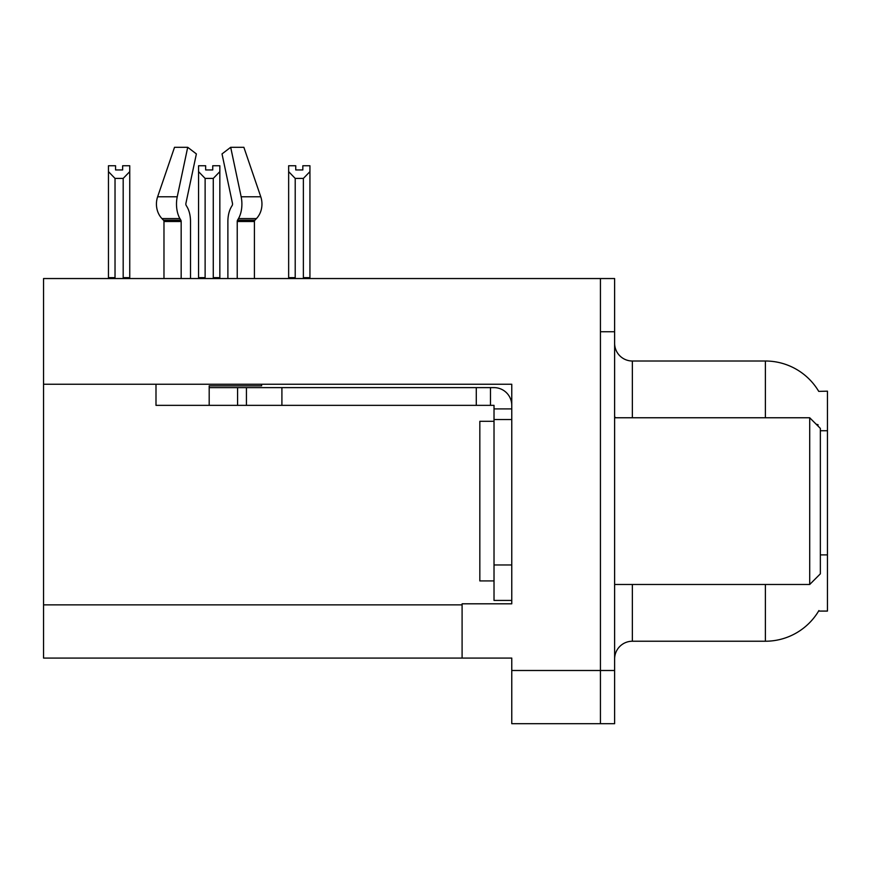 <?xml version="1.0" encoding="UTF-8"?>
<svg xmlns="http://www.w3.org/2000/svg" width="871" height="871" viewBox="0 0 871 871"><rect width="100%" height="100%" fill="white"/><g stroke="black" fill="none" stroke-linecap="round" stroke-linejoin="round"><path stroke-width="1.31" d="M43.55 384.242L511.767 384.242L511.767 564.963L494.02 564.963L494.02 600.435L511.767 600.435L511.767 564.963L511.767 603.81L462.098 603.81L462.098 658.073L43.55 658.073L43.55 278.546L600.435 278.546L600.435 723.703L511.767 723.703L511.767 670.496L600.435 670.496L600.435 723.703L614.621 723.703L614.621 670.496L600.435 670.496L600.435 331.753L614.621 331.753L614.621 670.496M462.098 658.073L511.767 658.073L511.767 670.496M818.74 391.384A62.07 62.07 0 0 0 765.38 361.008A62.07 62.07 0 0 1 818.74 391.384L827.45 391.166L827.45 611.083L818.609 611.083L818.925 610.549A62.07 62.07 0 0 1 765.38 641.23L632.357 641.23A17.736 17.736 0 0 0 614.621 658.966M765.38 417.764L765.38 361.008A62.07 62.07 0 0 1 818.609 391.166A62.07 62.07 0 0 0 765.38 361.008L632.357 361.008A17.736 17.736 0 0 1 614.621 343.272A17.736 17.736 0 0 0 632.357 361.008L632.357 417.764M817.945 425.995L818.043 424.71A62.07 10.779 180 0 0 816.171 424.221M600.435 278.546L614.621 278.546L614.621 331.753M302.836 169.954L295.748 169.954L302.836 169.954L302.836 165.751L309.934 165.751L309.934 171.641L303.369 178.413L295.215 178.413L295.215 277.653L294.344 278.546M304.24 278.546L303.369 277.653L303.369 178.413M303.369 277.653L309.934 277.653L309.934 278.546L309.934 171.641M295.215 178.413L288.649 171.641L288.649 165.751L295.748 165.751L295.748 169.954M295.215 277.653L288.649 277.653L288.649 278.546L288.649 171.641M214.146 278.546L213.275 277.653L213.275 178.413L205.121 178.413L205.121 277.653L204.25 278.546M205.654 169.954L212.742 169.954L205.654 169.954L205.654 165.751L198.555 165.751L198.555 278.546M212.742 169.954L212.742 165.751L219.84 165.751L219.84 277.653L213.275 277.653M219.84 171.641L213.275 178.413M205.121 178.413L198.555 171.641M205.121 277.653L198.555 277.653M219.84 277.653L219.84 278.546M122.648 169.954L115.56 169.954L122.648 169.954L122.648 165.751L129.746 165.751L129.746 171.641L123.181 178.413L115.026 178.413L115.026 277.653L108.461 277.653L108.461 278.546M115.026 178.413L108.461 171.641L108.461 165.751L115.56 165.751L115.56 169.954M115.026 277.653L114.155 278.546M108.461 171.641L108.461 277.653M129.746 171.641L129.746 277.653L123.181 277.653L123.181 178.413M124.052 278.546L123.181 277.653M129.746 277.653L129.746 278.546M186.154 205.371A1.775 0.936 -90 0 1 185.904 203.389A1.775 0.936 -90 0 0 186.154 205.371L187.102 206.982A19.51 10.278 90 0 1 190.509 221.506L190.509 278.546M254.419 278.546L254.419 221.506A1.775 1.502 -90 0 1 254.92 220.189A1.775 1.502 -90 0 0 254.419 221.506A1.775 1.502 -90 0 1 254.92 220.189L256.444 218.577A19.51 16.582 90 0 0 260.767 196.781L243.869 147.297L260.767 196.781L243.869 147.297L230.684 147.297L222.018 153.917L232.481 203.389A1.775 0.936 90 0 1 232.241 205.371L231.294 206.982A19.51 10.278 -90 0 0 227.886 221.506L227.886 278.546M494.02 421.314L479.834 421.314L479.834 580.924L494.02 580.924M809.714 584.474L820.351 573.837L820.351 428.401L809.714 417.764L809.714 584.474L614.621 584.474M614.621 417.764L809.714 417.764M261.594 384.242L261.594 385.842L209.192 385.842L209.192 387.617L246.439 387.617L246.439 405.353L155.996 405.353L155.996 384.242M237.228 278.546L237.228 221.506A1.775 0.936 90 0 1 237.533 220.189L238.48 218.577A19.51 10.278 -90 0 0 241.158 196.781L230.684 147.297M185.904 203.389L196.378 153.917L187.711 147.297L177.238 196.781A19.51 10.278 90 0 0 179.916 218.577L180.863 220.189A1.775 0.936 -90 0 1 181.168 221.506L181.168 278.546M163.977 278.546L163.977 221.506A1.775 1.502 90 0 0 163.476 220.189L161.941 218.577A19.51 16.582 -90 0 1 157.629 196.781L174.527 147.297L187.711 147.297M232.241 205.371A1.775 0.936 90 0 0 232.481 203.389M246.439 387.617L494.02 387.617A17.736 17.736 0 0 1 511.756 405.363M246.439 405.353L494.02 405.353L494.02 408.902L511.767 408.902M494.02 600.435L511.767 600.435M490.471 405.353L490.471 387.617M511.767 419.539L494.02 419.539L494.02 408.902M494.02 564.963L494.02 419.539M476.285 405.353L476.285 387.617M43.55 604.877L462.098 604.877M827.45 430.731L820.351 430.731M827.45 554.881L820.351 554.881M632.357 584.474L632.357 641.23M765.38 641.23L765.38 584.474M616.058 417.764A17.736 3.081 0 0 1 614.621 416.556M209.192 405.353L209.192 387.617M254.419 221.506L237.228 221.506M181.168 221.506L163.977 221.506M177.238 196.781L157.629 196.781M260.767 196.781L241.158 196.781M179.916 218.577L161.941 218.577M256.444 218.577L238.48 218.577M180.863 220.189L163.476 220.189M254.92 220.189L237.533 220.189M281.91 405.353L281.91 387.617M237.576 405.353L237.576 387.617"/></g></svg>
